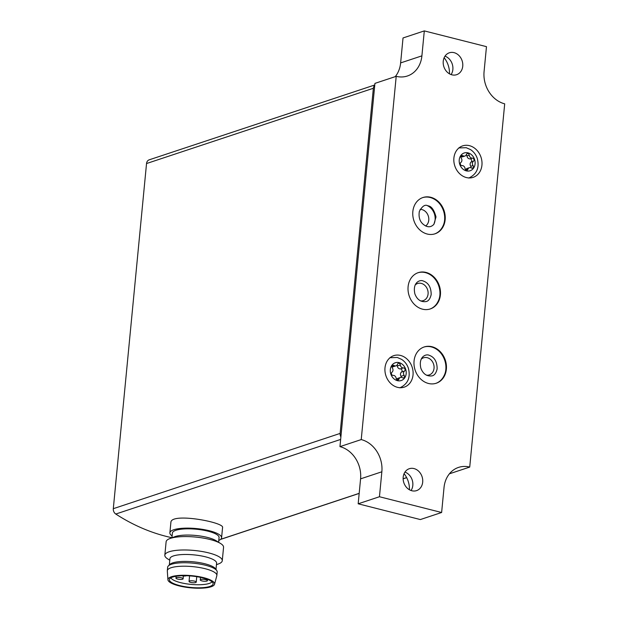 <?xml version="1.0" encoding="UTF-8"?>
<svg xmlns="http://www.w3.org/2000/svg" width="618" height="618" viewBox="0 0 618 618"><rect width="100%" height="100%" fill="white"/><g stroke="black" fill="none" stroke-linecap="round" stroke-linejoin="round"><path stroke-width="0.93" d="M431.982 346.729A19.112 15.898 71.6 0 0 424.195 346.953A19.112 15.898 71.6 0 0 415.126 370.105A19.112 15.898 71.6 0 0 436.238 383.237A19.112 15.898 71.6 0 0 446.312 364.628A19.112 15.898 71.6 0 0 431.982 346.729M423.894 347.061A19.112 15.898 -108.4 0 1 431.379 346.93A19.112 15.898 -108.4 0 1 434.917 348.289C444.813 353.388 448.56 367.316 444.033 375.759A19.112 15.898 -108.4 0 1 435.929 383.338M426.026 272.43A19.112 15.898 71.6 0 0 418.239 272.654A19.112 15.898 71.6 0 0 409.162 295.806A19.112 15.898 71.6 0 0 430.275 308.938A19.112 15.898 71.6 0 0 440.356 290.329A19.112 15.898 71.6 0 0 426.026 272.43M417.938 272.762A19.112 15.898 -108.4 0 1 425.423 272.631A19.112 15.898 -108.4 0 1 428.962 273.99C438.857 279.089 442.596 293.017 438.069 301.46A19.112 15.898 -108.4 0 1 429.974 309.039M473.434 161.283A3.028 2.518 71.6 0 0 473.025 165.524A1.73 1.437 71.6 0 1 471.333 167.965A3.028 2.518 71.6 0 0 469.371 167.694A3.028 2.518 71.6 0 0 467.903 169.262A1.73 1.437 71.6 0 1 465.053 168.544A3.028 2.518 71.6 0 0 462.032 165.609A1.73 1.437 71.6 0 1 460.881 162.441A3.028 2.518 71.6 0 0 461.291 158.208A1.73 1.437 71.6 0 1 462.982 155.767A3.028 2.518 71.6 0 0 464.937 156.037A3.028 2.518 71.6 0 0 466.412 154.461A1.73 1.437 71.6 0 1 469.255 155.188A3.028 2.518 71.6 0 0 472.276 158.123A1.73 1.437 71.6 0 1 473.434 161.283L471.155 162.04A3.028 2.518 -108.4 0 0 470.746 166.281A1.73 1.437 -108.4 0 1 471.055 167.818M404.527 371.063A3.028 2.518 71.6 0 0 404.118 375.296A1.73 1.437 71.6 0 1 402.426 377.745A3.028 2.518 71.6 0 0 400.472 377.467A3.028 2.518 71.6 0 0 398.996 379.043A1.73 1.437 71.6 0 1 396.153 378.324A3.028 2.518 71.6 0 0 393.133 375.389A1.73 1.437 71.6 0 1 391.982 372.221A3.028 2.518 71.6 0 0 392.384 367.988A1.73 1.437 71.6 0 1 394.083 365.547A3.028 2.518 71.6 0 0 396.038 365.817A3.028 2.518 71.6 0 0 397.505 364.241A1.73 1.437 71.6 0 1 400.356 364.968A3.028 2.518 71.6 0 0 403.376 367.903A1.73 1.437 71.6 0 1 404.527 371.063L401.491 372.075A3.028 2.518 -108.4 0 0 401.082 376.308A1.73 1.437 -108.4 0 1 401.43 377.382M171.951 537.714A194.763 162.016 -108.4 0 1 115.79 514.037A5.052 4.202 -108.4 0 1 113.303 508.684L146.536 163.538A5.052 4.202 -108.4 0 1 149.208 159.823L374.778 84.975M172.121 535.953A25.971 6.767 5.5 0 1 169.88 532.809A25.971 6.767 5.5 0 1 196.377 528.568A25.971 6.767 5.5 0 1 221.584 537.791L222.565 527.556C224.713 522.326 170.259 512.152 170.892 522.581M340.889 436.911A5.052 4.202 -108.4 0 1 340.124 433.419L373.357 88.274A5.052 4.202 -108.4 0 1 374.74 85.323M221.584 537.791A25.971 6.767 5.5 0 1 218.787 540.441M171.943 537.784L172.399 533.056A23.445 6.11 5.5 0 1 196.315 529.224A23.445 6.11 5.5 0 1 219.066 537.544L218.61 542.28M212.02 581.793A20.919 5.446 5.5 0 1 209.201 583.454A20.919 5.446 5.5 0 1 187.115 583.925A20.919 5.446 5.5 0 1 170.877 577.83M209.826 586.451A21.97 5.724 5.5 0 1 183.955 586.505A21.97 5.724 5.5 0 1 169.548 579.089A21.97 5.724 5.5 0 1 191.812 576.053A21.97 5.724 5.5 0 1 213.079 583.284A21.97 5.724 5.5 0 1 209.826 586.451M211.07 586.768A23.445 6.11 5.5 0 1 185.045 587.1A23.445 6.11 5.5 0 1 167.918 579.761A23.445 6.11 5.5 0 1 191.843 575.667A23.445 6.11 5.5 0 1 214.546 584.249A23.445 6.11 5.5 0 1 211.07 586.768M167.918 579.761L167.316 570.978A24.882 6.481 5.5 0 1 167.323 570.692A24.882 6.481 5.5 0 1 192.716 566.629A24.882 6.481 5.5 0 1 216.864 575.466A24.882 6.481 5.5 0 1 216.818 575.744L214.546 584.249M167.323 570.692L167.656 567.231A24.882 6.481 5.5 0 1 168.374 565.895A24.882 6.481 5.5 0 1 193.048 563.16A24.882 6.481 5.5 0 1 216.748 570.553A24.882 6.481 5.5 0 1 217.196 571.998L216.864 575.466M168.374 565.895L169.935 564.373A23.445 6.11 5.5 0 1 193.179 561.801A23.445 6.11 5.5 0 1 215.504 568.761L216.748 570.553M169.324 564.968L169.927 558.703A23.445 6.11 5.5 0 1 193.851 554.871A23.445 6.11 5.5 0 1 216.601 563.199L215.991 569.464M169.78 560.209L167.826 558.996A28.853 7.516 5.5 0 1 164.828 555.18A28.853 7.516 5.5 0 1 194.268 550.468A28.853 7.516 5.5 0 1 222.271 560.711A28.853 7.516 5.5 0 1 218.602 563.886L216.454 564.705M164.828 555.18L166.118 541.777A28.853 7.516 5.5 0 1 169.788 538.602A28.853 7.516 5.5 0 1 195.566 537.057A28.853 7.516 5.5 0 1 220.572 543.492A28.853 7.516 5.5 0 1 223.561 547.309L222.271 560.711M169.788 538.602L174.778 536.71A23.445 6.11 5.5 0 1 195.721 535.458A23.445 6.11 5.5 0 1 216.037 540.688L220.572 543.492M206.906 581.051A3.608 0.942 -174.5 0 0 207.447 580.619A3.608 0.942 -174.5 0 0 204.89 579.468A3.608 0.942 -174.5 0 0 200.811 579.506A3.608 0.942 -174.5 0 0 200.263 579.931A3.608 0.942 -174.5 0 0 202.828 581.09A3.608 0.942 -174.5 0 0 206.906 581.051M195.682 582.542A3.608 0.942 -174.5 0 0 196.23 582.117A3.608 0.942 -174.5 0 0 193.666 580.959A3.608 0.942 -174.5 0 0 189.587 580.997A3.608 0.942 -174.5 0 0 189.046 581.422A3.608 0.942 -174.5 0 0 191.603 582.581A3.608 0.942 -174.5 0 0 195.682 582.542M182.58 579.22A3.608 0.942 -174.5 0 0 183.121 578.796A3.608 0.942 -174.5 0 0 180.564 577.637A3.608 0.942 -174.5 0 0 176.485 577.675A3.608 0.942 -174.5 0 0 175.945 578.1A3.608 0.942 -174.5 0 0 178.502 579.259A3.608 0.942 -174.5 0 0 182.58 579.22M181.537 575.729A3.608 0.942 -174.5 0 0 186.18 575.798A3.608 0.942 -174.5 0 0 186.404 575.706M441.623 512.5L379.452 496.741L358.177 503.801L420.348 519.56L441.623 512.5L444.025 487.548A27.408 22.804 -108.4 0 1 458.556 467.401A27.408 22.804 -108.4 0 1 469.726 467.077L504.697 103.832A27.408 22.804 -108.4 0 1 484.072 71.618L486.474 46.659L424.303 30.9L403.029 37.961L400.626 62.912A27.408 22.804 -108.4 0 1 395.25 76.647M396.208 76.331L374.933 83.384L339.954 446.636L361.229 439.576L396.208 76.331A27.408 22.804 -108.4 0 0 407.378 75.999A27.408 22.804 -108.4 0 0 421.901 55.859L424.303 30.9M361.229 439.576A27.408 22.804 -108.4 0 1 381.854 471.789L360.58 478.85A27.408 22.804 -108.4 0 0 339.954 446.636M358.177 503.801L360.58 478.85M379.452 496.741L381.854 471.789M469.726 467.077L449.402 473.813M430.761 197.289A19.112 15.898 71.6 0 0 422.975 197.513A19.112 15.898 71.6 0 0 413.905 220.665A19.112 15.898 71.6 0 0 435.018 233.805A19.112 15.898 71.6 0 0 445.091 215.188A19.112 15.898 71.6 0 0 430.761 197.289M469.448 145.67A16.593 13.805 71.6 0 0 462.689 145.863A16.593 13.805 71.6 0 0 454.817 165.956A16.593 13.805 71.6 0 0 473.141 177.358A16.593 13.805 71.6 0 0 481.893 161.205A16.593 13.805 71.6 0 0 469.448 145.67M400.549 355.45A16.593 13.805 71.6 0 0 393.79 355.644A16.593 13.805 71.6 0 0 385.918 375.736A16.593 13.805 71.6 0 0 404.242 387.138A16.593 13.805 71.6 0 0 412.986 370.985A16.593 13.805 71.6 0 0 400.549 355.45M454.06 52.646A11.541 9.602 71.6 0 0 449.356 52.785A11.541 9.602 71.6 0 0 443.878 66.759A11.541 9.602 71.6 0 0 456.625 74.693A11.541 9.602 71.6 0 0 462.712 63.453A11.541 9.602 71.6 0 0 454.06 52.646M414.006 468.575A11.541 9.602 71.6 0 0 409.301 468.714A11.541 9.602 71.6 0 0 403.824 482.689A11.541 9.602 71.6 0 0 416.571 490.622A11.541 9.602 71.6 0 0 422.658 479.383A11.541 9.602 71.6 0 0 414.006 468.575M449.479 73.836A20.919 17.404 71.6 0 0 444.141 57.737M409.433 489.765A20.919 17.404 71.6 0 0 404.087 473.666M411.055 490.507A11.541 9.602 71.6 0 0 404.945 472.098M451.101 74.577A11.541 9.602 71.6 0 0 444.999 56.168M397.034 365.13A1.73 1.437 -108.4 0 1 397.312 365.972A3.028 2.518 -108.4 0 0 400.333 368.907A1.73 1.437 -108.4 0 1 401.491 372.075M396.038 365.817L392.994 366.822A3.028 2.518 -108.4 0 1 392.036 366.914M396.439 379.166A3.028 2.518 -108.4 0 1 397.436 378.479L400.472 377.467M466.335 154.662A1.73 1.437 -108.4 0 1 466.976 155.945A3.028 2.518 -108.4 0 0 469.997 158.88A1.73 1.437 -108.4 0 1 471.155 162.04M464.937 156.037L462.658 156.794A3.028 2.518 -108.4 0 1 460.982 156.671M465.694 169.819A3.028 2.518 -108.4 0 1 467.092 168.451L469.371 167.694M422.673 197.621A19.112 15.898 -108.4 0 1 430.151 197.49A19.112 15.898 -108.4 0 1 433.689 198.857C443.593 203.948 447.332 217.876 442.805 226.319A19.112 15.898 -108.4 0 1 434.709 233.898M425.64 225.987A9.015 7.501 71.6 0 0 428.552 216.949A9.015 7.501 71.6 0 0 421.978 209.595A9.015 7.501 71.6 0 0 420.132 209.386M433.743 224.496A12.623 10.498 71.6 0 0 427.517 205.732M420.425 300.881A9.015 7.501 71.6 0 0 423.299 300.618A9.015 7.501 71.6 0 0 428.05 291.835A9.015 7.501 71.6 0 0 421.291 283.392A9.015 7.501 71.6 0 0 417.621 283.5A9.015 7.501 71.6 0 0 415.157 285.006M426.381 375.18A9.015 7.501 71.6 0 0 429.255 374.917A9.015 7.501 71.6 0 0 434.014 366.134A9.015 7.501 71.6 0 0 427.247 357.691A9.015 7.501 71.6 0 0 423.577 357.799A9.015 7.501 71.6 0 0 421.113 359.305M468.027 152.855A9.378 7.802 71.6 0 0 459.862 164.627A9.378 7.802 71.6 0 0 473.581 168.111A9.378 7.802 71.6 0 0 468.027 152.855M399.12 362.635A9.378 7.802 71.6 0 0 390.955 374.408A9.378 7.802 71.6 0 0 404.682 377.892A9.378 7.802 71.6 0 0 399.12 362.635M220.726 539.282L359.182 493.342M403.137 478.757L406.636 477.59M115.79 514.037L340.649 439.429M113.303 508.684L340.124 433.419M146.536 163.538L373.357 88.274M421.901 55.859L400.626 62.912M401.082 376.308L404.118 375.296M400.333 368.907L403.376 367.903M397.312 365.972L400.356 364.968M392.16 366.18L394.083 365.547M396.949 379.722L398.996 379.043M470.746 166.281L473.025 165.524M469.997 158.88L472.276 158.123M466.976 155.945L469.255 155.188M461.059 156.4L462.982 155.767M465.848 169.942L467.903 169.262M220.58 539.414L359.174 493.419M403.137 478.834L406.675 477.66M169.88 532.809L170.869 522.573M207.447 580.619L207.563 579.375M200.263 579.931L200.51 577.366M196.23 582.117L196.748 576.671M189.046 581.422L189.579 575.868M183.121 578.796L183.392 575.984M175.945 578.1L176.122 576.239M389.834 357.714L397.297 357.474L401.661 359.398C404.836 361.515 407.069 364.442 408.367 368.173C410.746 377.482 407.903 384.041 399.831 387.841M458.741 147.934L466.196 147.694L470.561 149.618C473.736 151.742 475.976 154.67 477.266 158.393C479.645 167.702 476.802 174.261 468.738 178.061M427.81 205.802C425.107 204.218 422.279 206.088 419.336 211.41C418.525 216.663 419.591 220.757 422.534 223.693C426.853 227.563 430.646 227.772 433.89 224.326L435.999 216.964C434.114 209.78 431.387 206.057 427.81 205.802M423.083 280.935C428.475 282.766 431.171 287.331 431.171 294.631C430.174 298.749 428.506 301.059 426.15 301.569C420.866 302.256 417.104 299.691 414.879 293.882C412.268 282.14 420.255 279.506 423.083 280.935M429.039 355.234C434.431 357.065 437.127 361.63 437.135 368.931C436.138 373.048 434.462 375.358 432.113 375.868C426.822 376.555 423.067 373.99 420.843 368.181C418.224 356.447 426.211 353.813 429.039 355.234"/></g></svg>
